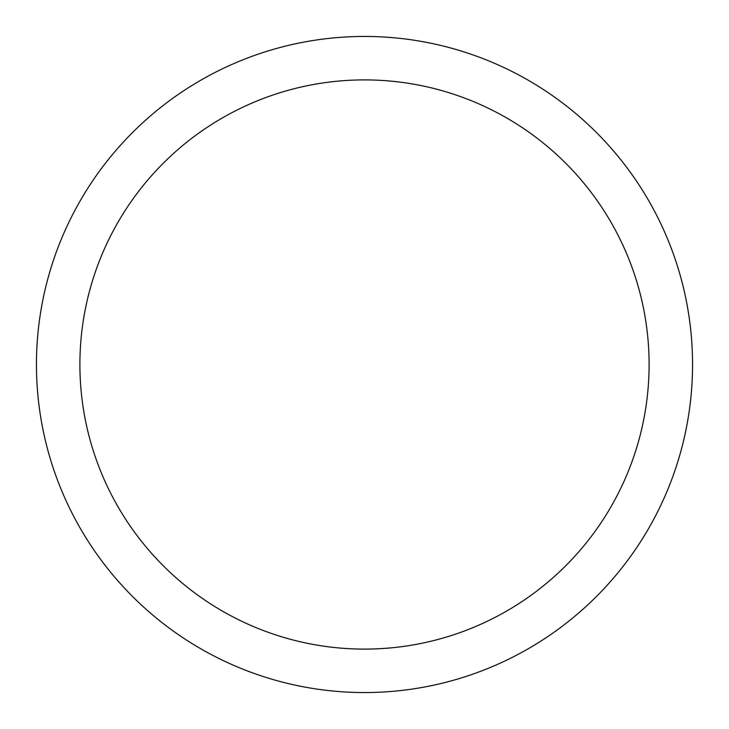 <?xml version="1.0" encoding="UTF-8"?>
<svg xmlns="http://www.w3.org/2000/svg" width="729" height="729" viewBox="0 0 729 729"><rect width="100%" height="100%" fill="white"/><g stroke="black" fill="none" stroke-linecap="round" stroke-linejoin="round"><path stroke-width="1.09" d="M692.55 364.5A328.05 328.05 0 0 1 200.475 648.6A328.05 328.05 0 0 1 200.475 80.4A328.05 328.05 0 0 1 692.55 364.5M649.102 364.5A284.602 284.602 0 0 1 222.199 610.975A284.602 284.602 0 0 1 222.199 118.025A284.602 284.602 0 0 1 649.102 364.5"/></g></svg>
